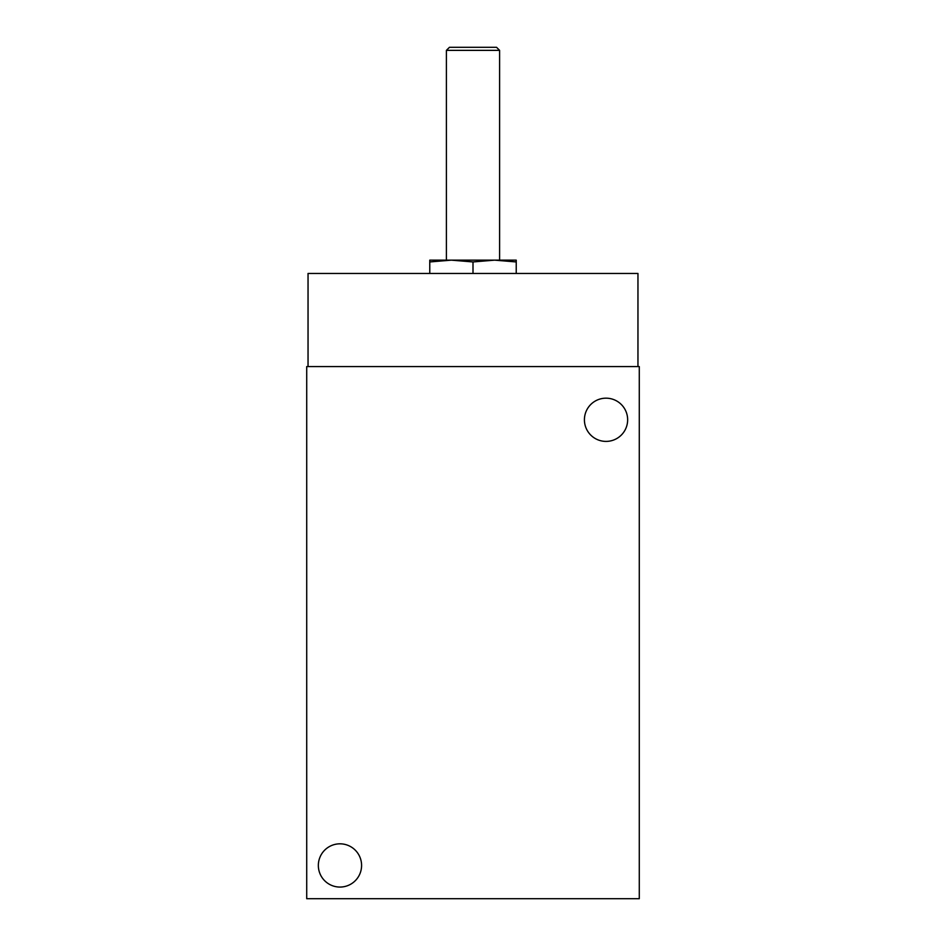 <?xml version="1.0" encoding="UTF-8"?>
<svg xmlns="http://www.w3.org/2000/svg" width="946" height="946" viewBox="0 0 946 946"><rect width="100%" height="100%" fill="white"/><g stroke="black" fill="none" stroke-linecap="round" stroke-linejoin="round"><path stroke-width="1.42" d="M306.717 366.575L306.717 898.7L639.283 898.7L639.283 366.575L306.717 366.575M361.585 865.448A21.616 21.616 0 0 0 329.161 846.717A21.616 21.616 0 0 0 329.161 884.167A21.616 21.616 0 0 0 361.585 865.448M627.647 419.788A21.616 21.616 0 0 0 595.223 401.069A21.616 21.616 0 0 0 595.223 438.506A21.616 21.616 0 0 0 627.647 419.788M637.959 366.575L637.959 273.453L308.041 273.453L308.041 366.575M429.768 261.947L451.384 260.15L429.768 260.15L429.768 273.453M499.606 50.363L446.394 50.363L449.456 47.3L496.544 47.3L499.606 50.363L499.606 260.15L451.384 260.15L473 261.947L494.616 260.15L516.232 261.947L516.232 273.453M516.232 261.947L516.232 260.15L494.616 260.15M473 261.947L473 273.453M451.384 260.15L446.394 260.15L446.394 50.363"/></g></svg>
